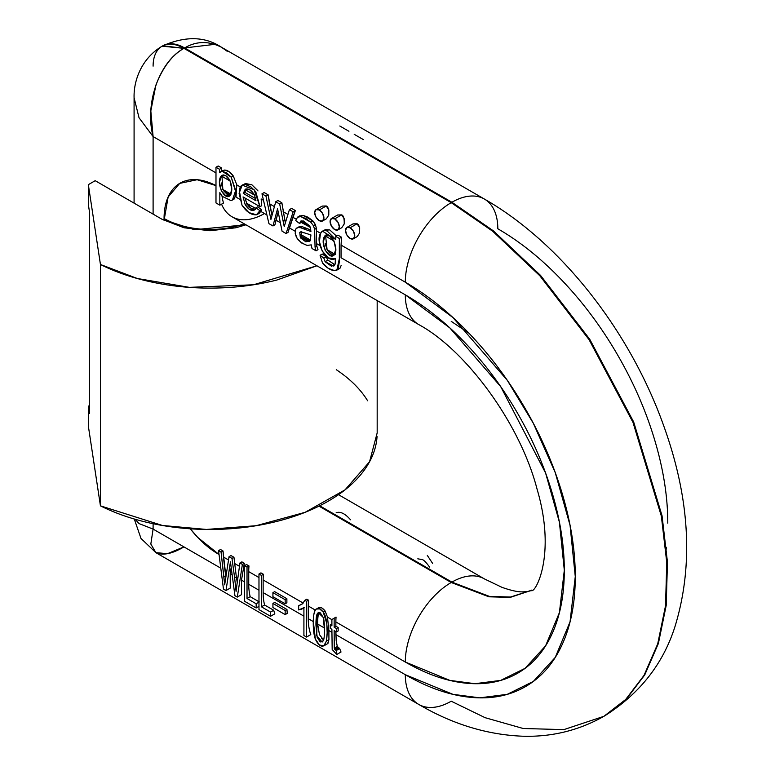 <?xml version="1.0" encoding="UTF-8"?>
<svg xmlns="http://www.w3.org/2000/svg" width="775" height="775" viewBox="0 0 775 775"><rect width="100%" height="100%" fill="white"/><g stroke="black" fill="none" stroke-linecap="round" stroke-linejoin="round"><path stroke-width="1.16" d="M377.067 436.364C376.321 448.56 371.729 460.253 363.291 471.452C354.853 482.651 343.16 492.561 328.203 501.192C313.255 509.824 296.079 516.576 276.694 521.449C257.3 526.322 237.043 528.967 215.915 529.403C194.777 529.838 174.239 528.017 154.303 523.958C134.366 519.889 116.415 513.854 100.44 505.852L100.44 264.488C116.415 272.49 134.366 278.525 154.303 282.584C174.239 286.653 194.777 288.474 215.915 288.038C237.043 287.603 257.3 284.958 276.694 280.085L316.927 265.777L253.483 284.774L189.371 287.36L137.34 278.506L100.44 264.488L100.44 505.852L162.469 525.479L206.392 529.441L256.06 525.721L305.079 512.333L345.069 489.819L369.559 461.735L377.173 432.934L377.173 300.564M162.014 219.267L95.189 180.691L162.014 219.267L184.024 227.763L209.986 230.747L235.949 227.763L245.937 224.798L194.457 229.7L162.014 219.267M336.282 369.694C350.135 378.917 360.588 389.282 367.631 400.791M100.44 505.852L88.34 426.017L88.34 406.226L89.445 405.596L88.34 406.226L89.445 413.511L89.445 211.711L89.445 413.511L88.34 406.226L88.34 426.017L100.44 505.852M88.34 184.653L95.189 180.691L88.34 184.653L88.34 204.435L88.34 184.653L100.44 264.488L88.34 184.653M88.34 204.435L89.445 211.711L88.34 204.435M153.101 66.146A43.613 25.178 60 0 1 162.13 46.18A43.613 25.178 60 0 1 183.946 48.341L184.624 47.943A43.613 25.178 -120 0 0 162.818 45.783L162.13 46.18C141.476 58.445 133.562 80.561 134.085 97.757L139.025 117.752L153.101 136.574L153.101 214.123L153.101 136.574L139.025 117.752L134.085 97.757L134.085 203.147M319.697 505.775L451.912 582.112L451.224 582.5L451.912 582.112L489.345 596.363L510.512 597.041L531.379 590.308L510.512 597.041L489.345 596.363L451.912 582.112A64.935 37.491 -60 0 1 484.375 578.896A64.935 37.491 120 0 0 451.912 582.112L319.697 505.775M318.971 506.143L451.224 582.5A64.935 37.491 120 0 0 405.306 662.034L449.82 680.392L474.978 683.695L500.708 680.392L525.101 668.321L545.6 645.837L559.414 612.608L564.307 570.235L559.414 522.214L545.6 473.041L500.708 386.638L449.82 327.893L405.306 294.839A64.935 37.491 120 0 0 418.752 324.57A64.935 37.491 -60 0 1 405.306 294.839C426.386 307.016 446.671 323.388 466.153 343.945C485.634 364.512 502.82 387.703 517.729 413.53C532.638 439.347 544.127 465.833 552.197 492.987C560.267 520.141 564.307 545.891 564.307 570.235C564.307 594.58 560.267 615.67 552.197 633.504C544.127 651.339 532.638 664.562 517.729 673.175C502.82 681.777 485.634 685.119 466.153 683.192C446.671 681.264 426.386 674.211 405.306 662.034L335.866 621.947A64.935 37.491 -60 0 1 336.05 617.103L334.151 618.198L336.05 617.103A64.935 37.491 120 0 0 335.866 621.947L335.866 626.219L335.866 621.947L405.306 662.034A64.935 37.491 -60 0 1 451.224 582.5L318.971 506.143M451.224 321.354L468.943 333.202L451.224 321.354M531.185 590.424L510.212 597.389L488.918 596.798L451.224 582.5L488.918 596.798L510.212 597.389L531.185 590.424C534.634 594.706 556.886 555.966 537.056 489.093C519.851 422.646 465.426 349.806 418.752 324.57L231.783 216.632M227.259 51.315L221.514 47.275C208.64 40.775 196.346 40.998 184.624 47.943L451.912 202.256L451.224 202.653L492.697 231.241L539.855 275.793L589.077 339.683L632.991 422.385L661.356 516.131L666.771 562.563L665.522 605.788L657.723 643.841L644.064 675.325L625.667 699.496L603.87 716.333L563.842 729.624L523.183 728.5L485.121 717.689L451.224 701.21A64.935 37.491 -60 0 1 418.752 704.427A64.935 37.491 -60 0 1 405.306 674.696A64.935 37.491 120 0 0 418.752 704.427C452.794 724.373 487.746 734.981 523.629 736.25C552.381 736.928 579.128 730.292 603.87 716.333L625.667 699.496L644.064 675.325L657.723 643.841L665.522 605.788L666.771 562.563L661.356 516.131L632.991 422.385L589.077 339.683L539.855 275.793L492.697 231.241L451.224 202.653A64.935 37.491 120 0 0 405.306 282.177L452.891 317.508L507.286 380.312L533.355 423.324L555.268 472.663L570.042 525.237L575.273 576.571L570.042 621.86L555.268 657.374L533.355 681.419L507.286 694.322L479.783 697.849L452.891 694.322L405.306 674.696C427.848 687.706 449.529 695.243 470.347 697.306C491.166 699.37 509.553 695.805 525.489 686.602C541.425 677.398 553.708 663.264 562.33 644.199C570.952 625.134 575.273 602.592 575.273 576.571C575.273 550.541 570.952 523.018 562.33 493.995C553.708 464.971 541.425 436.654 525.489 409.055C509.553 381.445 491.166 356.655 470.347 334.674C449.529 312.693 427.848 295.198 405.306 282.177A64.935 37.491 -60 0 1 451.224 202.653L183.946 48.341L451.224 202.653L451.912 202.256A64.935 37.491 -60 0 1 484.375 199.039A64.935 37.491 -60 0 1 497.821 228.77C520.364 241.781 542.045 259.276 562.863 281.257C583.691 303.238 602.068 328.028 618.004 355.638C633.94 383.238 646.224 411.554 654.856 440.578C663.477 469.602 667.788 497.124 667.788 523.154M221.514 47.275L484.375 199.039L221.514 47.275C205.113 36.377 185.554 35.883 162.828 45.773L183.946 48.341C172.224 54.918 162.876 67.192 155.891 85.163L150.825 110.932L153.101 136.574L215.983 172.873L153.101 136.574C144.412 103.957 159.195 61.661 183.946 48.341L162.13 46.18M301.126 234.699L301.456 231.425L301.126 234.699L302.105 236.772L301.126 234.699L310.494 240.105L301.126 234.699M604.219 716.129L626.345 699.098L644.742 674.928L658.401 643.453L666.209 605.391L667.459 562.166L662.044 515.733L633.679 421.988L589.756 339.285L540.533 275.396L493.384 230.843L451.912 202.256L493.384 230.843L540.533 275.396L589.756 339.285L633.679 421.988L662.044 515.733L667.459 562.166L666.209 605.391L658.401 643.453L644.742 674.928L626.345 699.098L603.87 716.333M215.014 44.32L184.624 47.943L451.912 202.256A64.935 37.491 120 0 1 484.375 199.039C561.488 243.156 630.162 331.603 663.632 425.591C689.866 498.189 693.693 565.043 675.122 626.142C663.235 663.846 639.714 693.77 604.558 715.935M665.987 550.608L666.413 547.276M221.979 176.342L223.123 174.811L221.979 176.342L230.204 181.088L221.979 176.342L222.851 189.507L230.998 194.205L222.851 189.507L221.233 182.91M219.044 554.493L197.703 537.385L190.311 528.812A77.054 44.485 -120 0 0 218.55 554.212M164.068 220.41L168.136 196.976L179.722 183.384L197.112 179.722L215.983 185.603A77.054 44.485 -120 0 0 164.068 218.482L164.068 220.41M153.101 523.706L153.101 529.092L220.788 568.172L153.101 529.092L153.101 523.706M336.176 512.721C340.409 511.287 345.195 513.641 350.523 519.783M427.306 555.394L432.586 563.367M417.802 558.823L421.677 559.492C423.198 559.376 425.843 561.923 429.621 567.126M272.965 225.951L268.935 223.636L261.979 193.818L265.961 196.114L270.93 219.412L275.726 201.752L279.678 204.028L284.222 226.552L289.414 209.657L293.163 211.817L286.062 233.517L282.061 231.202L277.557 208.766L272.965 225.951L274.922 224.818L278.147 212.001L275.958 220.168L280.298 222.667L275.958 220.168L274.922 224.818L272.965 225.951L268.935 223.636L261.979 193.818L264.168 192.549L268.15 194.845L265.961 196.114L270.93 219.412L275.726 201.752L279.678 204.028L283.088 220.962L284.793 219.974L285.374 222.803L281.868 202.769L279.678 204.028L281.868 202.769L284.793 219.974L283.088 220.962L284.222 226.552L289.414 209.657L293.163 211.817L286.062 233.517L288.029 232.384L295.353 210.558L293.163 211.817L295.353 210.558L292.785 217.223L296.186 219.18L292.785 217.223L289.298 227.869L295.11 231.221L289.298 227.869L288.029 232.384L286.062 233.517L282.061 231.202L277.557 208.766L272.965 225.951M325.103 243.205L327.089 249.686L334.839 254.161L327.089 249.686L331.245 253.968L335.333 254.442C332.572 255.411 329.821 253.832 327.089 249.686L325.645 236.191L326.817 234.631L325.645 236.191L334.015 241.025L335.74 249.366L333.948 255.227L329.569 255.014L325.161 250.296L323.272 242.217L325.064 235.648C319.087 242.633 328.658 260.255 333.948 255.227C339.857 249.841 330.712 230.165 325.064 235.648L329.559 235.881L334.015 241.015L325.645 236.191M325.733 235.261L325.064 235.648L325.733 235.261M307.123 245.413C297.707 241.645 293.957 236.142 295.856 228.916L295.188 233.323L297.164 238.487L301.504 242.943L307.123 245.413L311.24 244.871L307.123 245.413M222.435 170.723L224.44 170.074L229.1 171.672L233.285 175.993L231.221 177.175L233.285 175.993C230.32 172.011 227.366 170.035 224.44 170.074L222.299 171.304L231.221 177.175L235.697 190.388L232.481 199.969L230.824 200.522C233.963 200.105 235.6 197.228 235.716 191.9L231.221 177.175L226.755 172.912L222.299 171.304L219.49 172.631L219.49 169.279L215.983 167.255L218.172 165.995L221.679 168.02L219.49 169.279L219.49 172.631L224.44 170.074L220.517 171.837M304.042 229.032L305.757 228.044L310.94 230.068L305.757 228.044L304.042 229.032L310.92 231.493L309.845 225.971L310.92 231.493L300.613 227.705L302.327 226.717L305.757 228.044L302.327 226.717L299.557 226.562L302.327 226.717L300.613 227.705L304.042 229.032M215.983 202.943L215.983 167.255L215.983 202.943L219.838 205.162L223.529 203.031A64.935 37.491 -60 0 1 222.008 195.988A64.935 37.491 120 0 0 223.529 203.031L219.838 205.162L219.838 192.607L219.838 205.162L215.983 202.943M316.597 243.631L316.384 228.315L314.621 229.332L315.057 247.157L316.82 246.14L316.597 243.631L320.094 245.646L316.597 243.631L316.82 246.14L315.057 247.157L314.621 229.332L316.384 228.315L316.51 230.911L320.608 233.285L316.51 230.911L316.597 243.631M271.977 215.285L268.15 194.845L265.961 196.114L261.979 193.818L264.168 192.549L268.15 194.845L269.526 203.786L274.379 206.586L269.526 203.786L271.977 215.285M253.551 210.471L255.924 207.807L259.906 210.664L256.418 214.801C251.294 215.14 246.489 211.933 242.003 205.172L239.291 190.514C239.959 186.145 242.032 184.159 245.51 184.586L250.906 186.901L255.779 191.774L260.012 206.702L243.059 196.908L245.181 204.639L249.221 209.192L253.551 210.471L255.924 207.807L259.906 210.664L256.418 214.801L248.901 212.612L242.003 205.172L239.078 193.295L242.226 185.186L254.055 189.652L260.012 206.702L261.727 205.704L261.146 198.952L261.727 205.704L260.012 206.702L243.059 196.908L245.181 204.639C247.826 208.795 250.616 210.742 253.551 210.471L254.142 210.228M236.007 197.102L236.811 184.905L236.007 197.102L239.611 199.185L236.007 197.102M245.278 189.197L243.273 193.44L255.963 200.764L254.51 195.038C251.565 190.156 248.484 188.209 245.278 189.197L243.273 193.44L244.987 192.452L245.51 189.923L244.987 192.452L255.692 198.632L244.987 192.452L243.273 193.44L255.963 200.764L254.51 195.038L250.015 189.923L245.2 189.236M335.788 236.423L337.968 235.164L341.533 237.218L339.343 238.477L339.343 258.705L336.844 270.146L334.839 270.688L338.171 268.828L339.334 261.659L339.343 238.477L335.788 236.423L339.343 238.477L341.533 237.218L341.058 245.084L341.533 237.218L337.968 235.164L335.788 236.423L335.788 239.543L335.788 236.423M315.377 224.537L313.42 225.661L314.621 229.332L313.42 225.661L310.746 222.173L312.906 220.923L303.006 215.343L300.855 216.583L310.746 222.173L305.999 218.647L300.855 216.583L303.006 215.343L299.344 216.138L303.006 215.343L308.053 217.223L312.906 220.923L310.746 222.173L313.42 225.661L315.377 224.537L312.906 220.923L315.377 224.537L316.384 228.315M297.842 227.55L299.557 226.562L297.842 227.55L300.613 227.705L297.842 227.55L295.856 228.916L297.842 227.55M291.603 208.388L295.353 210.558L291.603 208.388L289.414 209.657L291.603 208.388M341.058 257.746L341.058 245.084L405.306 282.177L341.058 245.084L341.058 257.746L405.306 294.839L341.058 257.746M336.844 270.146L339.934 268.363L341.184 265.408M219.838 192.607L222.347 196.395L230.824 200.522L222.347 196.395L219.838 192.607M229.952 195.649L225.612 195.6L221.282 190.757L219.47 182.377L221.369 175.828L225.738 175.731L229.991 180.643L231.783 189.303L229.952 195.649C232.374 192.152 232.393 187.153 229.991 180.643C227.201 175.702 224.324 174.094 221.369 175.828L222.396 175.227L221.369 175.828C215.276 182.658 224.672 201.209 229.952 195.649L229.574 195.901M255.924 207.807L257.639 206.818L261.621 209.676L259.906 210.664L261.621 209.676L260.913 211.478L261.621 209.676L257.639 206.818L255.924 207.807M312.005 248.494L311.24 244.871L312.005 248.494L316.026 250.819L317.992 249.686L316.82 246.14L317.992 249.686L316.026 250.819L312.005 248.494M323.824 258.085L326.101 256.767L322.274 254.026L320.075 255.295L323.824 258.085L320.075 255.295L322.274 254.026L326.101 256.767L323.824 258.085L325.122 261.708L333.783 266.116L335.139 264.081L335.42 258.637L335.139 264.081L331.574 266.29L325.122 261.708L323.824 258.085M322.487 262.938L320.075 255.295L322.487 262.938L328.426 268.431L334.839 270.688C330.46 270.291 326.343 267.704 322.487 262.938M323.96 230.34L329.714 229.884L336.457 236.036L329.714 229.884L325.248 229.691L322.516 231.182L335.788 239.543L327.224 231.086C324.066 229.923 321.819 230.737 320.482 233.527L322.516 231.182M221.902 175.46L221.369 175.828M257.988 190.931L251.865 184.779L245.481 183.53L242.226 185.186M310.3 240.541L310.92 234.922L310.3 240.541L305.863 241.839L300.38 237.77L302.105 236.772L300.38 237.77L309.196 241.684L310.3 240.541M277.905 200.483L281.868 202.769L277.905 200.483L275.726 201.752L277.905 200.483M300.138 232.083L304.623 232.936L301.262 231.87L299.741 232.413L301.456 231.425M297.455 217.223L295.759 220.681L299.528 223.432L301.243 222.444L299.528 223.432L295.759 220.681L297.455 217.223L300.855 216.583L297.455 217.223L299.818 215.808M300.632 231.899L299.741 232.413L300.38 237.77L299.741 232.413M334.897 264.788L327.873 260.119L325.122 261.708L327.873 260.119L326.101 256.767L327.873 260.119L334.926 264.73M309.952 241.035L302.105 236.772L306.91 240.56L308.799 241.093M221.369 171.343A64.935 37.491 -60 0 1 221.679 168.02L219.49 169.279L215.983 167.255L218.172 165.995L221.679 168.02A64.935 37.491 120 0 0 221.369 171.343M316.026 250.819L315.057 247.157L316.026 250.819M299.528 223.432L303.238 220.904L309.845 225.971L301.02 220.885L299.528 223.432M304.623 232.936L310.92 234.922L304.623 232.936M230.34 195.271L222.851 189.507M255.275 209.473C252.34 209.744 249.54 207.807 246.896 203.651L245.181 204.639L246.896 203.651L244.977 198.022L246.682 203.263L255.653 208.446L246.896 203.651L250.964 208.165L255.275 209.473M335.42 258.637C326.091 263.771 315.076 241.558 320.482 233.527L319.397 241.655L322.187 250.974L328.503 257.998L335.42 258.685M302.008 220.71L301.32 222.144L310.533 227.463L301.243 222.444L301.94 220.71M296.922 227.889L299.557 226.562L297.571 227.928M339.343 226.881A6.539 3.778 60 0 1 338.394 229.574A6.539 3.778 60 0 1 331.913 226.852A6.539 3.778 60 0 1 331.032 218.85A6.539 3.778 60 0 1 334.713 218.87L341.639 214.878L337.551 215.024L331.448 218.55L330.092 221.543L331.448 226.106L334.713 229.555L337.987 229.884L339.343 226.881L337.987 222.328L334.713 218.87A6.539 3.778 60 0 1 339.343 226.881M337.619 214.985L341.639 214.878L344.255 218.802L344.197 224.004C344.371 218.443 343.519 215.402 341.639 214.878L334.713 218.87L331.448 218.55M354.766 235.784A6.539 3.778 60 0 1 353.817 238.477A6.539 3.778 60 0 1 347.336 235.755A6.539 3.778 60 0 1 346.454 227.753A6.539 3.778 60 0 1 350.135 227.773L357.062 223.781L352.974 223.927L346.861 227.453L345.514 230.446L346.861 235.009L350.135 238.458L353.41 238.787L354.766 235.784L353.41 231.231L350.135 227.773A6.539 3.778 60 0 1 354.766 235.784M359.61 232.926L359.61 232.907C359.794 227.346 358.941 224.304 357.062 223.781L350.135 227.773L346.861 227.453M328.765 215.121L328.774 215.101C328.949 209.541 328.096 206.499 326.217 205.976L319.3 209.967A6.539 3.778 60 0 1 323.921 217.978L322.565 213.425L319.3 209.967L316.026 209.647L314.669 212.641L316.026 217.203L319.3 220.652L322.565 220.982L323.921 217.978A6.539 3.778 60 0 1 322.972 220.672A6.539 3.778 60 0 1 316.491 217.949A6.539 3.778 60 0 1 315.619 209.947A6.539 3.778 60 0 1 319.3 209.967L326.217 205.976L322.138 206.121L316.026 209.647M354.214 134.317L363.349 139.587M339.808 125.996L348.944 131.275M230.233 588.089L230.214 573.607L231.182 567.455L230.214 573.607L232.151 574.721L230.214 573.607L230.233 588.089L225.971 590.55L230.233 588.089M230.873 565.13L229.904 565.692L225.971 590.55L230.446 561.827L234.932 595.723L237.305 597.089L241.558 594.628L241.5 580.126L244.348 563.28L242.381 564.413L237.305 597.089L242.381 564.413L239.921 562.989L241.887 561.856L244.348 563.28L242.381 564.413L239.921 562.989L237.014 584.195L239.921 562.989L241.887 561.856L244.348 563.28L241.5 580.126L244.571 581.899L241.5 580.126L241.558 594.628L237.305 597.089L234.932 595.723L230.446 561.827L229.904 565.692L230.873 565.13M220.517 549.514L223.026 550.967L221.069 552.1L223.888 577.075L225.816 575.961L223.026 550.967L221.069 552.1L218.55 550.657L221.069 552.1L224.672 584.815L223.888 577.075L225.816 575.961L224.983 570.584L226.649 571.553L224.983 570.584L223.452 557.041L228.509 559.967L223.452 557.041L223.026 550.967L220.517 549.514L218.55 550.657L223.471 589.107L225.971 590.55L223.471 589.107L218.55 550.657L220.517 549.514M337.28 646.428L337.861 647.406L334.664 649.247L334.277 648.171L337.28 646.428L334.277 648.171L334.151 630.618L336.447 631.935L336.447 628.525L338.162 627.537L336.447 628.525L334.151 627.208L335.866 626.219L334.151 627.208L334.151 618.198L331.894 619.516L331.894 625.9L330.218 624.941L331.933 623.943L330.218 624.941L330.218 628.341L330.218 624.941L331.894 625.9L331.894 619.516L334.151 618.198L334.151 627.208L336.447 628.525L336.447 631.935L334.151 630.618L334.277 648.171L335.439 650.002L338.704 648.123L337.861 647.406L334.664 649.247L336.447 650.419L339.673 648.559L338.704 648.123L335.439 650.002L336.447 650.419L336.776 654.468L341.019 652.017L339.673 648.559L336.447 650.419L336.776 654.468L332.175 649.469L331.894 629.31L330.218 628.341L331.894 629.31L332.175 649.469L336.776 654.468L341.019 652.017L339.673 648.559L337.28 646.428L336.195 640.722L335.866 631.606L335.866 634.609L405.306 674.696L335.866 634.609L336.602 643.608M258.976 601.749L250.189 596.673L247.022 598.503L247.022 567.087L248.988 565.953A64.935 37.491 120 0 0 248.736 571.64L248.736 584.302A64.935 37.491 120 0 0 250.189 596.673A64.935 37.491 -60 0 1 248.736 584.302L248.736 571.64A64.935 37.491 -60 0 1 248.988 565.953L246.537 564.539L248.988 565.953L247.022 567.087L244.571 565.673L246.537 564.539L244.571 565.673L244.571 601.284L256.157 607.978L256.157 603.773L247.022 598.503L247.022 567.087L244.571 565.673L244.571 601.284L256.157 607.978L258.976 606.35L256.157 607.978L256.157 603.773L247.022 598.503L250.189 596.673L259.315 601.952L256.157 603.773L258.976 602.146M274.631 591.645L286.876 598.717L285.161 599.705L286.876 598.717L286.876 602.795L285.161 603.783L286.876 602.795L286.876 598.717L274.631 591.645L272.926 592.643L285.161 599.705L285.161 603.783L272.926 596.721L272.926 592.643L274.631 591.645M258.976 609.605L270.562 616.29L274.815 613.829A64.935 37.491 -60 0 1 273.72 610.264L270.562 612.095L261.427 606.815L261.427 575.408L258.976 573.994L258.976 609.605L270.562 616.29L270.562 612.095L270.562 616.29L274.815 613.829A64.935 37.491 120 0 1 273.72 610.264L270.562 612.095L261.427 606.815L264.585 604.994A64.935 37.491 -60 0 1 263.142 592.613L263.142 579.952A64.935 37.491 -60 0 1 263.393 574.275L261.427 575.408L261.427 606.815L264.585 604.994L273.72 610.264L264.585 604.994A64.935 37.491 120 0 1 263.142 592.613L303.916 616.164L263.142 592.613L263.142 579.952L303.19 603.076L263.142 579.952A64.935 37.491 120 0 1 263.393 574.275L261.427 575.408L258.976 573.994L260.942 572.861L263.393 574.275L260.942 572.861L258.976 573.994L258.976 609.605M234.651 577.976L236.356 576.988L233.953 557.273L231.987 558.407L234.651 577.976L231.987 558.407L229.032 556.702L224.672 584.815L229.032 556.702L230.998 555.568L233.953 557.273L231.987 558.407L229.032 556.702L230.998 555.568L233.953 557.273L236.356 576.988L234.651 577.976L236.084 591.403L234.651 577.976M237.014 584.195L236.084 591.403L237.014 584.195M274.718 602.408L286.953 609.47L285.161 610.506L285.161 614.594L287.312 613.354A64.935 37.491 -60 0 1 286.953 609.47L285.161 610.506L285.161 614.594L287.312 613.354A64.935 37.491 120 0 1 286.953 609.47L274.718 602.408L272.926 603.444L285.161 610.506L272.926 603.444L274.718 602.408M272.926 607.523L272.926 603.444L272.926 607.523L285.161 614.594L272.926 607.523M237.257 582.393L236.356 576.988L237.857 578.024L236.385 577.172M336.447 631.935L338.162 630.947L338.162 627.537L338.162 630.947L336.447 631.935M335.866 626.219L338.162 627.537L335.866 626.219M260.913 211.478L266.91 214.946L260.913 211.478L258.259 213.735M263.5 200.308L261.146 198.952L263.5 200.308M240.405 186.978L236.811 184.905L240.405 186.978M323.582 640.014L319.465 634.618L317.653 624.088C317.643 618.169 318.099 614.362 319.009 612.696L317.295 613.684L316.723 635.636L322.119 642.078L323.243 640.799C324.89 639.075 324.88 621.017 323.243 617.462L318.234 612.637L317.295 613.684L319.009 612.696C318.099 614.362 317.643 618.169 317.653 624.088L319.465 634.618M316.336 609.053C318.448 607.842 320.743 608.85 323.223 612.095C326.701 615.641 328.193 630.308 326.401 641.09L328.929 639.627L328.881 630.569L327.486 617.113L325.103 611.01L323.223 612.095L319.61 608.888L316.336 609.053C314.476 610.516 313.458 614.468 313.284 620.92L315.357 639.065L319.484 645.091L324.086 645.701L327.922 643.492L328.929 639.627L326.401 641.09L323.747 645.933L327.922 643.492L324.086 645.701C320.918 647.135 318.002 644.926 315.357 639.065C312.17 631.053 312.674 609.596 316.336 609.053L318.496 607.774M303.916 607.929L298.675 609.935L303.916 607.687L303.916 635.548L303.916 607.687L301.436 609.266L303.354 608.191M306.823 599.191L308.518 600.16L306.542 601.303L306.542 637.06L310.794 634.599A64.935 37.491 -60 0 1 308.256 618.663L308.256 606.002A64.935 37.491 -60 0 1 308.518 600.16L306.542 601.303L304.846 600.325L306.542 601.303L306.542 637.06L310.794 634.599A64.935 37.491 120 0 1 308.256 618.663L313.265 621.56L308.256 618.663L308.256 606.002L315.386 610.119L308.256 606.002A64.935 37.491 120 0 1 308.518 600.16L306.823 599.191L304.846 600.325L306.823 599.191M324.086 645.701L326.401 641.09L327.157 632.865L326.779 623.391L323.223 612.095L325.103 611.01C322.603 607.784 320.288 606.777 318.157 607.997L321.596 607.755L325.103 611.01L327.486 617.113L328.881 630.569L331.894 632.313L328.881 630.569L328.929 639.627L327.631 643.696M302.521 603.754L304.846 600.325L302.521 603.754L298.675 605.701L302.521 603.754M301.93 604.238L298.675 605.701L301.93 604.238M298.675 609.935L298.675 605.701L298.675 609.935M239.465 566.292L234.525 563.435L239.465 566.292M287.951 214.423L283.117 211.643L287.951 214.423M244.241 223.82A64.935 37.491 180 0 1 164.068 218.482A64.935 37.491 0 0 0 244.241 223.82M135.179 519.279L139.025 523.59L153.101 529.092L150.825 544.031L155.891 552.662L150.825 544.031L153.101 529.092M223.432 190.553L227.298 194.535L230.349 195.271M321.528 638.087L323.601 639.947M324.463 628.021L317.653 624.088L324.463 628.021M233.285 175.993L236.811 184.905M243.176 184.644L251.865 184.779L257.775 190.582M322.206 206.082L326.217 205.976L328.832 209.899L328.774 215.101L326.362 218.782M344.197 224.004L341.785 227.685L337.987 229.884M353.042 223.888L357.062 223.781L359.668 227.705L359.61 232.907L357.207 236.588M254.568 195.155L245.51 189.923L254.568 195.155M319.532 612.512L320.811 613.248L319.532 612.512M246.15 188.887L245.51 189.923M244.571 569.238L243.311 568.511L244.571 569.238M264.469 213.532A64.935 37.491 -60 0 1 231.677 216.564A64.935 37.491 -60 0 1 223.287 207.739M183.946 546.898L167.516 553.67L155.891 552.662C162.876 555.762 172.224 553.844 183.946 546.898M331.894 619.651L327.486 617.113L331.894 619.651M221.563 204.164A64.935 37.491 120 0 0 231.677 216.564M248.736 571.64L258.976 577.549L248.736 571.64M248.736 584.302L258.976 590.211L248.736 584.302M303.916 635.548L306.542 637.06L303.916 635.548M323.243 640.799L320.23 641.981L317.188 637.37L315.938 625.008C315.938 619.128 316.384 615.35 317.295 613.684L320.211 612.812L323.243 617.462L324.473 629.813C324.473 635.665 324.066 639.327 323.243 640.799M272.926 592.643L285.161 599.705L285.161 603.783L272.926 596.721L272.926 592.643M232.481 199.969L234.292 198.923M259.199 213.348L257.397 214.384M353.41 238.787L357.168 236.608M322.565 220.982L326.333 218.802M302.56 608.724L304.275 607.736M338.52 494.683L484.375 578.896L502.064 587.382C511.258 590.598 518.233 592.09 523.009 591.858C527.843 591.625 530.798 591.015 531.863 590.027M155.891 552.662L418.752 704.427L155.891 552.662L141.002 538.46L134.278 519.018"/></g></svg>
